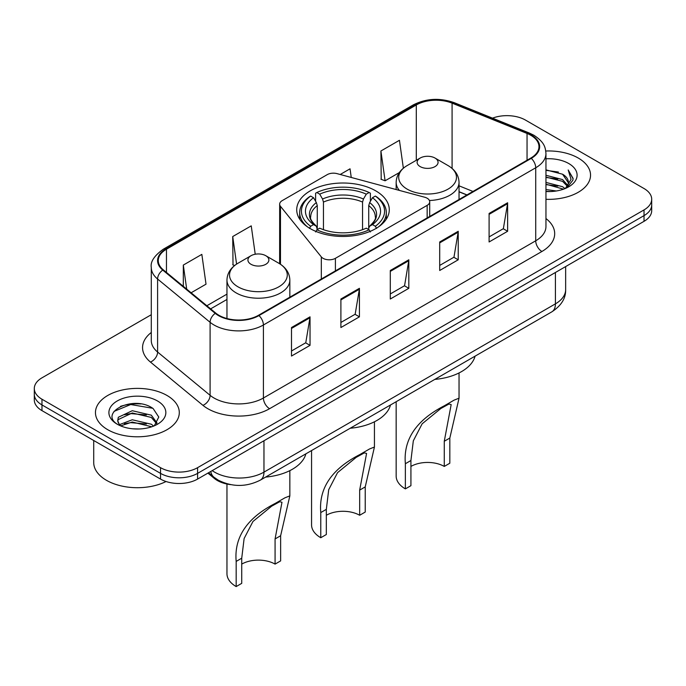 <?xml version="1.0" encoding="UTF-8"?>
<svg xmlns="http://www.w3.org/2000/svg" width="686" height="686" viewBox="0 0 686 686"><rect width="100%" height="100%" fill="white"/><g stroke="black" fill="none" stroke-linecap="round" stroke-linejoin="round"><path stroke-width="1.03" d="M427.155 198.228A8.729 5.042 0 0 0 424.668 197.225L337.075 173.644A8.729 5.042 0 0 0 327.213 174.647L282.22 200.621A8.729 5.042 0 0 0 279.665 204.188A8.729 5.042 0 0 0 280.48 206.323L321.322 256.89A8.729 5.042 0 0 0 335.411 258.322L427.155 205.363A8.729 5.042 0 0 0 429.71 201.795A8.729 5.042 0 0 0 427.155 198.228M375.731 190.845A46.279 26.72 0 0 0 325.284 185.049A46.279 26.72 0 0 0 296.721 209.736A46.279 26.72 0 0 0 310.269 228.635A46.279 26.72 0 0 0 360.716 234.423A46.279 26.72 0 0 0 389.279 209.736A46.279 26.72 0 0 0 375.731 190.845M466.857 194.987L459.037 191.823M230.676 484.633A26.197 15.126 180 0 1 214.418 478.485L207.909 473.117M140.87 403.934A34.935 20.168 0 0 0 120.427 406.369M151.289 314.72L41.975 377.832A26.197 15.126 0 0 0 34.3 388.525L34.3 399.938A26.197 15.126 0 0 0 41.975 410.631L160.533 479.077A26.197 15.126 0 0 0 197.585 479.077L644.025 221.329A26.197 15.126 0 0 0 651.7 210.628L651.7 204.925A26.197 15.126 0 0 1 644.025 215.618A26.197 15.126 0 0 0 651.7 204.925L651.7 199.223A26.197 15.126 0 0 0 644.025 188.53L525.467 120.076A26.197 15.126 0 0 0 492.514 118.155M34.3 388.525A26.197 15.126 0 0 0 41.975 399.226L160.533 467.672A26.197 15.126 0 0 0 197.585 467.672L197.585 473.374L644.025 215.618L197.585 473.374A26.197 15.126 0 0 1 160.533 473.374A26.197 15.126 0 0 0 197.585 473.374L197.585 479.077M41.975 399.226L41.975 404.929L160.533 473.374L41.975 404.929A26.197 15.126 0 0 1 34.3 394.227A26.197 15.126 0 0 0 41.975 404.929L41.975 410.631M578.264 158.046A41.915 24.199 0 0 0 545.773 151.014A41.915 24.199 0 0 1 578.264 158.046A41.915 24.199 0 0 1 590.543 175.162A41.915 24.199 0 0 0 578.264 158.046M167.015 395.479A41.915 24.199 0 0 0 121.336 390.231A41.915 24.199 0 0 0 95.457 412.595A41.915 24.199 0 0 0 107.736 429.702A41.915 24.199 0 0 0 153.415 434.95A41.915 24.199 0 0 0 179.295 412.595A41.915 24.199 0 0 0 167.015 395.479A41.915 24.199 0 0 0 121.336 390.231A41.915 24.199 0 0 0 95.457 412.595A41.915 24.199 0 0 0 107.736 429.702A41.915 24.199 0 0 0 153.415 434.95A41.915 24.199 0 0 0 179.295 412.595A41.915 24.199 0 0 0 167.015 395.479M530.775 135.262A27.946 16.13 180 0 1 538.964 146.675A27.946 16.13 180 0 1 530.775 158.08L258.468 315.303A27.946 16.13 180 0 1 215.816 313.142L163.328 269.864A27.946 16.13 180 0 1 158.269 260.611A27.946 16.13 180 0 1 166.458 249.207L416.299 104.958A27.946 16.13 180 0 1 452.083 103.149L527.045 133.453A27.946 16.13 180 0 1 530.775 135.262M531.273 134.979A28.64 16.541 0 0 0 527.448 133.127L452.486 102.823A28.64 16.541 0 0 0 415.802 104.675L165.961 248.924A28.64 16.541 0 0 0 162.754 270.095L215.241 313.373A28.64 16.541 0 0 0 258.956 315.586L531.273 158.363A28.64 16.541 0 0 0 531.273 134.979M291.499 327.531L291.499 356.051L310.029 345.358L310.029 316.838L291.499 327.531M291.499 350.992L305.767 342.751L309.952 317.781A6.989 4.03 -120 0 0 310.029 316.838M305.647 342.829L310.029 345.358M340.899 299.01L340.899 327.531L359.421 316.838L359.421 288.317L340.899 299.01M340.899 322.471L355.168 314.231L359.353 289.26A6.989 4.03 -120 0 0 359.421 288.317M355.039 314.308L359.421 316.838M489.101 213.449L489.101 241.969L507.623 231.276L507.623 202.756L489.101 213.449M489.101 236.91L503.37 228.67L507.546 203.699A6.989 4.03 -120 0 0 507.623 202.756M503.241 228.747L507.623 231.276M439.7 241.969L439.7 270.49L458.222 259.797L458.222 231.276L439.7 241.969M439.7 265.431L453.969 257.19L458.145 232.22A6.989 4.03 -120 0 0 458.222 231.276M453.84 257.267L458.222 259.797M390.3 270.49L390.3 299.01L408.822 288.317L408.822 259.797L390.3 270.49M390.3 293.951L404.569 285.71L408.753 260.74A6.989 4.03 -120 0 0 408.822 259.797M404.44 285.788L408.822 288.317M545.953 199.309A41.915 24.199 0 0 0 590.543 175.162A41.915 24.199 0 0 1 545.953 199.309M197.585 467.672L644.025 209.916A26.197 15.126 0 0 0 651.7 199.223M191.12 292.776L206.023 284.175L201.838 254.377L183.316 265.07L183.316 286.354M351.249 177.46L350.04 168.816L340.213 174.484M403.359 168.207L399.441 140.296L380.91 150.989L381.21 179.338M255.226 254.24L251.239 225.857L232.717 236.55L233.017 264.899M380.91 150.989L385.095 180.787L399.321 172.58M385.095 180.787L380.91 179.226M234.638 265.499L232.717 264.787M232.717 236.55L236.584 264.101M183.316 265.07L186.695 289.132M545.953 189.55L556.355 190.982M545.953 191.334L550.626 191.557M545.953 182.416L562.58 186.703L564.998 188.607M545.953 184.2L563.54 189.165M545.953 175.29L562.58 179.578L567.682 185.263M545.953 177.074L562.58 181.361L567.228 186.103M565.101 188.564A19.74 11.396 0 0 0 568.368 182.287A19.74 11.396 0 0 0 562.58 174.227L568.351 182.716M545.953 191.523A28.478 16.438 0 0 0 568.763 186.781A28.478 16.438 0 0 0 568.763 163.534A28.478 16.438 0 0 0 545.953 158.792M562.58 174.227L545.953 169.862M567.03 187.698L572.904 180.195L573.093 178.429L568.197 169.957L571.052 179.432L565.418 188.436M568.197 169.957L573.084 178.772M545.953 170.342L558.387 172.04M545.953 177.468L557.795 178.995M545.953 184.603L557.795 186.12M311.564 450.556L311.564 524.893A31.436 18.153 0 0 0 320.774 537.73L320.774 512.562C318.621 488.372 331.655 469.027 359.893 454.535L369.514 448.978L374.436 447.032L365.226 486.897L365.226 512.056L359.67 515.272A23.581 13.609 0 0 0 326.33 515.272M359.67 515.272L359.67 490.104L366.581 453.42L364.352 452.871L356.171 457.382L337.546 472.645L328.714 489.684L326.33 509.355L326.33 534.523L320.774 537.73M309.437 228.404L310.681 226.26A41.572 24.001 0 0 1 310.681 196.067L313.536 197.722A37.55 21.678 0 0 0 313.536 224.605L316.366 226.209L317.275 229.578M317.275 228.206L317.275 205.629L316.366 202.584L313.536 197.722M315.62 201.298L315.62 193.212L316.855 192.509A41.572 24.001 0 0 1 369.145 192.509L366.281 194.155A37.55 21.678 0 0 0 319.719 194.155L322.54 199.017L323.449 202.07L323.449 229.673M362.551 229.673L362.551 202.07L363.46 199.017L366.281 194.155M350.203 428.244A48.029 27.732 0 0 0 390.488 404.989M310.681 196.067L309.437 196.779A43.312 25.005 0 0 0 299.688 212.591A43.312 25.005 0 0 0 307.251 226.706M369.145 192.509L370.38 193.212L370.38 201.298M315.62 231.962L316.855 229.819A41.572 24.001 0 0 0 369.145 229.819L370.38 231.962M316.855 229.819L319.719 228.172A37.55 21.678 0 0 0 366.281 228.172L369.145 229.819M313.536 224.605L310.681 226.26M319.719 194.155L316.855 192.509M316.366 202.584A33.588 19.397 0 0 0 316.366 226.209L316.52 226.32C311.753 221.698 309.806 218.568 310.689 216.922A32.311 18.651 0 0 1 317.275 205.629M378.749 226.706A43.312 25.005 0 0 0 386.312 212.591A43.312 25.005 0 0 0 376.563 196.779L375.319 196.067A41.572 24.001 0 0 1 375.319 226.26L376.563 228.404M375.319 226.26L372.464 224.605A37.55 21.678 0 0 0 372.464 197.722L375.319 196.067M372.464 197.722L369.634 202.584L368.725 205.629L368.725 228.206L369.634 226.209L372.464 224.605M368.725 205.629A32.311 18.651 0 0 1 375.311 216.922C376.194 218.577 374.247 221.715 369.48 226.32L369.634 226.209A33.588 19.397 0 0 0 369.634 202.584M368.725 229.578L368.725 228.206M369.514 448.978L359.893 454.535L369.514 448.978M396.156 401.713L396.156 476.05A31.436 18.153 0 0 0 405.366 488.886L405.366 463.719C403.214 439.529 416.256 420.184 444.494 405.692L454.106 400.135L459.037 398.197L449.827 438.054L449.827 463.222L444.271 466.429A23.581 13.609 0 0 0 410.923 466.429M444.271 466.429L444.271 441.261L451.174 404.577L448.944 404.028L440.772 408.547L422.147 423.811L413.315 440.849L410.923 460.512L410.923 485.679L405.366 488.886M429.427 200.509A31.436 18.153 0 0 0 459.037 182.39C458.805 175.393 455.127 169.785 448.018 165.558L435.01 158.046A10.479 6.054 0 0 0 420.184 158.046A10.479 6.054 0 0 0 420.184 166.604A10.479 6.054 0 0 0 435.01 166.604A10.479 6.054 0 0 0 435.01 158.046L448.018 165.558A28.881 16.67 0 0 1 448.018 189.139A28.881 16.67 0 0 1 407.175 189.139A28.881 16.67 0 0 1 407.175 165.558C400.067 169.785 396.388 175.393 396.156 182.39A31.436 18.153 0 0 0 399.406 190.425M434.795 379.401A48.029 27.732 0 0 0 475.081 356.145M454.106 400.135L444.494 405.692L454.106 400.135M226.963 484.033L226.963 573.736A31.436 18.153 0 0 0 236.173 586.573L236.173 561.405C234.02 537.215 247.063 517.87 275.3 503.378L284.913 497.822L289.844 495.875L280.634 535.732L280.634 560.899L275.077 564.106A23.581 13.609 0 0 0 241.729 564.106M275.077 564.106L275.077 538.947L281.98 502.263L279.751 501.715L271.579 506.225L252.954 521.489L244.122 538.527L241.729 558.198L241.729 583.357L236.173 586.573M250.99 264.281A10.479 6.054 0 0 0 265.816 264.281A10.479 6.054 0 0 0 265.816 255.724L278.825 263.244A28.881 16.67 0 0 1 278.825 286.817A28.881 16.67 0 0 1 237.982 286.817A28.881 16.67 0 0 1 237.982 263.244C230.873 267.463 227.195 273.071 226.963 280.068A31.436 18.153 0 0 0 236.173 292.905A31.436 18.153 0 0 0 270.438 296.841A31.436 18.153 0 0 0 289.844 280.068C289.612 273.071 285.933 267.463 278.825 263.244L265.816 255.724A10.479 6.054 0 0 0 250.99 255.724A10.479 6.054 0 0 0 250.99 264.281M265.611 477.087A48.029 27.732 0 0 0 305.887 453.832M284.913 497.822L275.3 503.378L284.913 497.822M93.716 440.498L93.716 462.501A43.664 25.21 0 0 0 106.502 480.329A43.664 25.21 0 0 0 166.046 481.512M132.604 428.801L139.258 428.99M119.553 424.617L132.269 419.772L151.332 424.231L153.647 426.083M120.719 425.843L132.269 422.036L151.752 426.778M119.75 425.5L117.709 420.715A19.74 11.396 0 0 0 120.899 425.997M117.709 420.715L118.309 417.268L132.269 410.717L151.332 415.176L157.008 423.005M117.76 420.998L118.309 419.532L132.269 412.981L151.332 417.44L156.562 423.596M154.316 425.8L158.775 417.045L153.132 408.547C133.161 394.184 97.652 413.109 118.155 424.711L118.258 424.771M157.506 400.967A28.478 16.438 0 0 0 117.237 400.967A28.478 16.438 0 0 0 117.237 424.214A28.478 16.438 0 0 0 157.506 424.214A28.478 16.438 0 0 0 157.506 400.967M113.996 411.403L130.709 404.534L152.746 408.281M124.44 414.73L130.709 413.589L146.444 414.944M124.44 423.785L130.709 422.645L146.444 423.999M214.418 477.585L214.418 478.485M280.48 206.323L280.48 264.273M321.322 256.89L321.322 279.005M335.411 258.322L335.411 270.876M427.155 205.363L427.155 217.908M212.214 470.63A34.935 20.168 0 0 0 214.564 472.131A34.935 20.168 0 0 0 263.964 472.131L555.42 303.855A34.935 20.168 0 0 0 565.65 289.595C565.907 298.264 561.285 305.682 551.801 311.856L260.346 480.123A17.467 10.084 60 0 0 263.964 472.131L263.964 440.755M555.42 272.488L555.42 303.855A17.467 10.084 60 0 1 551.801 311.856M210.799 471.445A17.467 11.679 129.5 0 0 213.843 477.13L208.535 472.757M644.025 221.329L644.025 209.916M160.533 479.077L160.533 467.672M545.953 218.534A43.664 25.21 180 0 1 541.897 251.488L269.581 408.702A8.729 5.042 60 0 1 263.407 398.009L535.723 240.795A34.935 20.168 0 0 0 545.953 226.534L545.953 153.518A34.935 20.168 180 0 1 535.723 167.778A8.729 5.042 -120 0 0 531.273 158.363M269.581 408.702A43.664 25.21 180 0 1 207.832 408.702A43.664 25.21 180 0 1 202.936 405.34L150.448 362.062A43.664 25.21 180 0 1 151.289 332.478M214.006 398.009A34.935 20.168 0 0 0 263.407 398.009L263.407 324.993A34.935 20.168 180 0 1 210.096 322.3L157.6 279.022A34.935 20.168 180 0 1 151.289 267.454L151.289 340.47A34.935 20.168 0 0 0 157.6 352.038L210.096 395.316A34.935 20.168 0 0 0 214.006 398.009M545.953 153.518C545.387 147.516 544.83 142.525 533.914 135.262L529.318 133.033A8.729 4.09 112 0 0 527.448 133.127M529.318 133.033L454.355 102.728C439.889 97.609 426.16 98.355 413.169 104.958A8.729 5.042 60 0 1 415.802 104.675M165.961 248.924A8.729 5.042 -120 0 0 163.328 249.198C154.264 255.715 150.251 261.803 151.289 267.454M162.754 270.095A8.729 5.84 129.5 0 0 157.6 279.022L157.6 352.038A8.729 5.84 -50.5 0 1 150.448 362.062M454.355 102.728A8.729 4.09 112 0 0 452.486 102.823M215.241 313.373A8.729 5.84 129.5 0 0 210.096 322.3L210.096 395.316A8.729 5.84 -50.5 0 1 202.936 405.34M258.956 315.586A8.729 5.042 60 0 1 263.407 324.993L535.723 167.778L535.723 240.795A8.729 5.042 60 0 0 541.897 251.488M166.458 249.207L166.458 272.445M527.045 133.453L527.045 160.232M452.083 103.149L452.083 168.413M472.971 191.454L459.037 185.82M416.299 104.958L416.299 160.292M279.665 204.188L279.631 263.724M226.963 294.131L206.846 305.75M390.3 271.39L408.753 260.74M439.7 242.87L458.145 232.22M489.101 214.349L507.546 203.699M340.899 299.911L359.353 289.26M291.499 328.431L309.952 317.781M362.551 202.07A32.311 18.651 0 0 0 323.449 202.07M363.46 199.017A33.588 19.397 0 0 0 322.54 199.017M326.33 509.355L320.774 512.562M365.226 486.897L359.67 490.104M410.923 460.512L405.366 463.719M449.827 438.054L444.271 441.261M241.729 558.198L236.173 561.405M280.634 535.732L275.077 538.947M429.71 201.795L429.71 216.433M260.346 480.123C246.291 487.189 232.237 487.189 218.182 480.123L213.843 477.13M565.65 289.595L565.65 266.58M413.169 104.958L163.328 249.198M226.963 299.448L210.636 308.872M466.986 194.91L459.037 191.694M374.436 447.032L374.436 421.796M299.688 219.151L299.688 212.591M386.312 219.151L386.312 212.591M459.037 398.197L459.037 372.952M459.037 199.506L459.037 182.39M396.156 189.55L396.156 182.39M420.184 158.046L407.175 165.558M289.844 495.875L289.844 470.63M289.844 297.184L289.844 280.068M226.963 318.536L226.963 280.068M250.99 255.724L237.982 263.244"/></g></svg>
